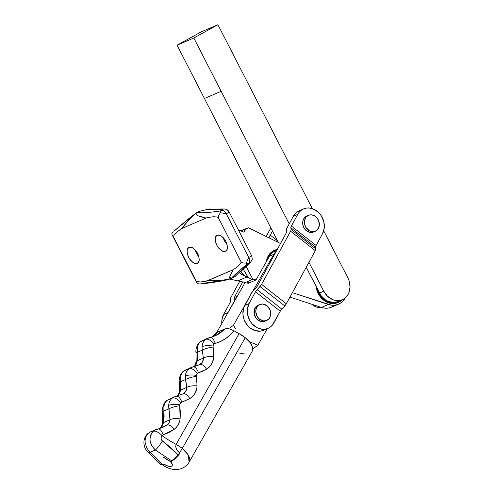 <?xml version="1.0" encoding="UTF-8"?>
<svg xmlns="http://www.w3.org/2000/svg" width="494" height="494" viewBox="0 0 494 494"><rect width="100%" height="100%" fill="white"/><g stroke="black" fill="none" stroke-linecap="round" stroke-linejoin="round"><path stroke-width="0.74" d="M256.201 308.62A8.676 7.237 -113.3 0 1 259.825 304.508A8.676 7.237 -113.3 0 1 268.174 306.885A8.676 7.237 -113.3 0 1 270.304 316.333L268.81 318.926L266.47 320.538L263.642 320.921L259.424 319.118L257.257 316.605L255.781 311.8L256.201 308.62L257.695 306.027L260.035 304.421L262.864 304.032L267.081 305.835L270.008 309.874L270.724 313.153L270.304 316.333A8.676 7.237 -113.3 0 1 266.686 320.452A8.676 7.237 -113.3 0 1 258.337 318.068A8.676 7.237 -113.3 0 1 256.201 308.62L254.441 309.38L256.201 308.62M259.825 304.508L258.066 305.261A8.676 7.237 66.7 0 0 254.441 309.38L254.243 314.221L256.485 318.723L260.418 321.384L263.333 321.643L264.71 321.291M309.355 230.803A8.676 7.237 -113.3 0 1 304.434 222.714A8.676 7.237 -113.3 0 1 308.472 215.31A8.676 7.237 -113.3 0 1 314.443 215.767A8.676 7.237 -113.3 0 1 319.365 223.85A8.676 7.237 -113.3 0 1 315.333 231.254A8.676 7.237 -113.3 0 1 309.355 230.803L307.595 231.556L309.355 230.803L305.879 227.364L304.637 224.214L304.508 220.923L305.496 217.99L306.373 216.804L308.725 215.211L311.56 214.847L314.443 215.767L316.938 217.829L318.673 220.725L319.297 225.641L317.426 229.766L315.079 231.359L312.245 231.723L309.355 230.803M308.472 215.31L306.712 216.069A8.676 7.237 66.7 0 0 302.674 223.473A8.676 7.237 66.7 0 0 307.595 231.556A8.676 7.237 66.7 0 0 313.573 232.013L315.333 231.254M299.345 210.734L296.993 212.056L293.374 216.23L297.771 214.34A16.487 13.752 -113.3 0 1 303.625 208.894A16.487 13.752 -113.3 0 1 320.384 214.507A16.487 13.752 -113.3 0 1 322.508 233.742L316.117 245.456L291.38 226.061L297.771 214.34L299.376 212.019L301.396 210.166L303.748 208.845L306.348 208.104L309.09 207.974L314.598 209.555L319.42 213.34L321.341 215.89L323.836 221.818L324.243 228.086L322.508 233.742L316.117 245.456A3.47 1.05 -51.9 0 0 315.586 247.148L316.117 245.456L291.38 226.061L297.771 214.34L293.374 216.23L286.73 228.463L286.711 231.735L286.187 233.112L257.189 286.279L251.44 293.164L243.598 308.12L242.918 314.196L243.4 317.346L244.4 320.415L247.815 325.824L250.094 327.967L255.355 330.702L260.888 331.066L263.487 330.325M306.965 215.964L304.613 217.558L303.106 220.139L302.668 223.313L303.372 226.598L305.101 229.494L307.595 231.556L310.485 232.476L313.591 232.001M268.007 328.38A16.487 13.752 -113.3 0 0 273.861 322.934L280.252 311.214L255.515 291.818L280.252 311.214L272.256 325.256L270.237 327.108L267.884 328.43L265.284 329.171L262.542 329.3L257.041 327.72L252.212 323.934L250.291 321.384L247.797 315.456L247.389 309.188L249.124 303.532L255.515 291.818L261.592 284.383L290.589 231.217L291.114 229.84L290.861 227.431L291.38 226.061A3.47 1.05 128.1 0 0 290.855 227.746L315.586 247.148L315.851 248.927L315.586 247.148L290.855 227.746L291.114 229.525A3.47 1.05 128.1 0 1 290.589 231.217L315.32 250.619L315.851 248.927L291.114 229.525L315.851 248.927A3.47 1.05 -51.9 0 1 315.32 250.619L286.322 303.785L315.32 250.619L290.589 231.217L261.592 284.383A3.47 1.05 128.1 0 1 260.035 286.52L284.766 305.922L286.322 303.785L261.592 284.383L286.322 303.785A3.47 1.05 -51.9 0 1 284.766 305.922L281.808 309.083L284.766 305.922L260.035 286.52L257.078 289.682L281.808 309.083A3.47 1.05 -51.9 0 0 280.252 311.214L281.808 309.083L257.078 289.682A3.47 1.05 128.1 0 0 255.515 291.818L249.124 303.532L244.728 305.428L249.124 303.532A16.487 13.752 -113.3 0 0 251.248 322.767A16.487 13.752 -113.3 0 0 268.007 328.38L263.611 330.276A16.487 13.752 66.7 0 1 246.852 324.663A16.487 13.752 66.7 0 1 244.728 305.428L251.119 293.708A3.47 1.05 128.1 0 1 252.675 291.577L255.633 288.41A3.47 1.05 128.1 0 0 257.189 286.279L286.187 233.112A3.47 1.05 128.1 0 0 286.718 231.42L286.452 229.642A3.47 1.05 128.1 0 1 286.983 227.95L293.374 216.23A16.487 13.752 66.7 0 1 299.222 210.79L303.625 208.894M258.276 305.175L255.935 306.786L254.441 309.38A8.676 7.237 66.7 0 0 256.577 318.828A8.676 7.237 66.7 0 0 264.926 321.205L266.686 320.452M270.86 227.882L266.173 236.465L270.86 227.882M277.505 240.825L270.261 235.144L272.49 231.062L270.261 235.144A3.47 1.05 128.1 0 1 268.705 237.281L270.261 235.144L277.505 240.825M228.067 312.511L234.588 301.05L234.94 296.258L242.789 281.808L235.193 295.745L236.861 297.048L235.193 295.745A3.47 1.05 128.1 0 0 234.662 297.431L236.033 298.506L234.662 297.431L234.928 299.21A3.47 1.05 128.1 0 1 234.397 300.902L228.067 312.511M223.609 314.511L221.868 320.161L221.818 323.502A16.487 13.752 66.7 0 1 223.609 314.511L228.006 312.622L223.609 314.511L230 302.791L223.609 314.511M239.738 281.234L230.537 298.148L230.519 301.42L230 302.791A3.47 1.05 128.1 0 0 230.525 301.105L230.266 299.327A3.47 1.05 128.1 0 1 230.791 297.635L239.738 281.234M268.427 237.571L268.705 237.281L270.175 238.429L268.705 237.281L268.427 237.571M235.416 299.592L234.928 299.21L235.416 299.592M342.342 299.691A16.487 13.752 -113.3 0 0 343.349 299.203A16.487 13.752 -113.3 0 0 347.887 277.9L323.712 230.803L347.887 277.9L349.122 280.888L350.03 287.162L348.783 293.041L347.393 295.542L345.559 297.623L343.349 299.203L340.854 300.216L338.162 300.63L335.383 300.426L332.623 299.611L327.565 296.295L323.768 291.194L319.457 293.053A16.487 13.752 66.7 0 0 338.032 301.55L342.342 299.691A16.487 13.752 -113.3 0 1 323.768 291.194L308.941 262.314L323.768 291.194L319.457 293.053L306.231 267.285L321.156 295.783L325.67 300.074L328.306 301.464L333.851 302.482L338.087 301.525M311.683 304.236A16.487 13.752 66.7 0 0 322.459 307.743L318.661 307.62L315.901 306.805L311.683 304.236M193.802 37.995L221.158 91.291L204.436 98.485L177.08 45.189L193.802 37.995L217.916 24.7L201.194 31.894L177.08 45.189L278.326 242.431L204.436 98.485L221.158 91.291L193.802 37.995L217.916 24.7L312.313 208.598L217.916 24.7L201.194 31.894L177.08 45.189L193.802 37.995M289.212 223.868L221.158 91.291L289.212 223.868M161.989 464.576C168.67 469.362 174.956 470.053 178.532 469.3C183.163 468.516 186.72 466.101 189.19 462.051L252.162 351.314A19.093 8.911 -150.4 0 0 245.246 337.717L182.274 448.453A19.093 8.911 29.6 0 1 189.19 462.051L187.973 454.597L182.274 448.453A13.017 3.835 129 0 1 179.47 452.665L180.094 453.14L175.154 458.599L170.597 461.834A6.076 2.834 29.6 0 1 171.412 466.274A6.076 2.834 29.6 0 1 164.496 464.453L162.267 464.737L164.496 464.453L168.3 466.25L171.412 466.274L172.208 465.583L172.332 464.514L170.597 461.834L171.597 460.772L171.004 461.359M170.72 461.686A19.093 8.911 29.6 0 1 162.915 456.777L170.72 461.686M252.372 350.888L252.737 349.11L252.44 347.054L249.939 342.422L245.246 337.717L239.084 333.641L176.111 444.378C175.333 447.638 176.451 450.398 179.47 452.665A13.017 3.835 -51 0 0 182.274 448.453A19.093 8.911 -150.4 0 0 176.111 444.378L175.685 446.601L176.383 448.923L177.747 450.973L180.094 453.14L178.149 454.752L169.572 446.687L161.81 440.382L161.143 438.975L161.254 436.77L162.52 435.14L168.899 432.59L174.16 429.342L176.426 427.261L178.204 424.766L179.452 421.938L180.112 418.869L180.384 412.391L179.693 404.802L180.106 403.505L181.205 402.394L189.85 398.596L192.79 396.262L195.044 393.255L196.896 387.858L196.976 381.183L196.384 375.452L196.797 374.149L197.896 373.044L202.602 371.29L208.091 368.166L210.703 365.474L212.562 362.201L213.766 356.545L213.075 346.103L213.488 344.8L214.631 343.663L220.571 341.465L225.573 338.625L230.081 335.006L233.965 330.745L230.235 329.053L225.869 328.578L217.07 332.363L225.079 328.813L219.966 333.277L215.186 335.883M249.489 341.86L257.899 345.164L267.26 328.701L257.899 345.164L252.582 349.067L257.899 345.164L248.951 341.582M230.71 327.38L233.403 325.336L244.783 305.317L233.403 325.336L230.71 327.38M235.706 328.911L233.403 325.336L235.706 328.911M216.681 332.53L245.172 282.432L216.681 332.53M248.334 282.593L247.834 283.476L255.929 279.993L247.834 283.476L248.334 282.593M275.541 250.804L273.163 252.082L271.113 253.897L269.477 256.176L255.929 279.993L269.477 256.176L273.787 254.324A16.487 13.752 -113.3 0 1 276.381 251.088L273.787 254.324L252.477 291.793L273.787 254.324L269.477 256.176A16.487 13.752 66.7 0 1 275.207 250.946L276.85 250.242M238.75 352.938L244.962 354.075M239.084 333.641A60.743 28.362 29.6 0 1 233.965 330.745A60.743 28.362 -150.4 0 0 239.084 333.641L176.111 444.378A19.093 8.911 29.6 0 1 182.274 448.453L245.246 337.717A19.093 8.911 -150.4 0 0 239.084 333.641M164.477 464.459L162.483 464.693L161.581 463.946L150.083 452.276L155.357 450.009L171.597 460.772L174.567 458.463L178.149 454.752L162.365 440.938A8.676 1.426 124.7 0 1 155.357 450.009L151.819 445.891L150.108 440.704C149.707 436.906 150.695 433.794 153.06 431.348L155.888 429.502L153.06 431.348C148.41 437.598 149.176 443.816 155.357 450.009L171.597 460.772L172.036 460.445M160.371 464.125L161.112 464.835L162.483 464.693L150.083 452.276L155.357 450.009A8.676 1.426 -55.3 0 0 162.365 440.938C160.735 439.117 160.599 437.326 161.97 435.578A60.743 28.362 -150.4 0 0 176.111 444.378A60.743 28.362 29.6 0 1 161.97 435.578A8.676 4.347 -133.9 0 0 153.06 431.348A8.676 4.347 46.1 0 1 161.97 435.578L163.168 434.85A8.676 4.075 -102 0 0 157.858 428.897A8.676 4.075 78 0 1 163.168 434.85L174.16 429.342A8.676 4.008 -123.5 0 0 166.991 425.013L162.378 427.477M197.26 352.346A8.676 0.655 172.5 0 0 195.982 352.87A8.676 0.655 -7.5 0 1 197.26 352.346L202.237 350.203L203.374 358.101L197.334 360.7L197.279 347.69A8.676 2.68 -168.8 0 0 196.106 348.733A8.676 2.68 11.2 0 1 197.279 347.69C197.791 345.053 198.971 342.978 200.817 341.465A8.676 4.952 -128.9 0 0 200.15 341.885A8.676 4.952 51.1 0 1 200.817 341.465L202.855 340.261L200.817 341.465C198.971 342.978 197.791 345.053 197.279 347.69L197.26 352.346L202.237 350.203L202.027 346.726C202.312 343.602 203.54 341.144 205.708 339.359L209.542 337.624A8.676 4.045 79 0 1 210.036 337.47A8.676 4.045 79 0 1 215.186 343.447C222.775 341.249 229.037 337.019 233.965 330.745L229.012 328.726L225.079 328.813L215.254 335.852L207.671 338.192L205.708 339.359A8.676 4.384 51.9 0 1 214.13 344.009L215.186 343.447A8.676 4.045 -101 0 0 210.036 337.47M180.569 381.701A8.676 0.655 172.5 0 0 179.291 382.226A8.676 0.655 -7.5 0 1 180.569 381.701L185.546 379.559L186.683 387.45L180.643 390.05L180.588 377.046A8.676 2.68 -168.8 0 0 179.408 378.083A8.676 2.68 11.2 0 1 180.588 377.046C181.1 374.403 182.28 372.328 184.126 370.815A8.676 4.952 -128.9 0 0 183.459 371.235A8.676 4.952 51.1 0 1 184.126 370.815L186.164 369.611L184.126 370.815C182.28 372.328 181.1 374.403 180.588 377.046L180.569 381.701L185.546 379.559L185.336 376.076C185.621 372.951 186.849 370.5 189.017 368.715L192.685 367.011A8.676 4.075 78 0 1 193.135 366.863A8.676 4.075 78 0 1 198.446 372.809L206.541 369.246C211.049 366.357 213.457 362.121 213.766 356.545L213.075 346.103L214.13 344.009A8.676 4.384 -128.1 0 0 205.708 339.359C203.54 341.144 202.312 343.602 202.027 346.726A8.676 2.945 3.2 0 1 213.075 346.103A8.676 2.945 -176.8 0 0 202.027 346.726L202.237 350.203A8.676 1.902 -12.9 0 1 213.099 347.041A8.676 1.902 167.1 0 0 202.237 350.203L203.374 358.101A8.676 3.088 -1.3 0 1 213.766 356.545A8.676 3.088 178.7 0 0 203.374 358.101C203.534 360.91 202.33 363.028 199.767 364.449L197.711 365.418M159.463 428.502L162.365 425.674L163.52 422.555A8.676 2.013 -170.6 0 0 162.372 423.333A8.676 2.013 9.4 0 1 163.52 422.555L163.878 411.051A8.676 0.655 172.5 0 0 162.6 411.576A8.676 0.655 -7.5 0 1 163.878 411.051L168.855 408.909L170.004 417.097L169.973 419.776L163.52 422.555L164.119 416.843L163.897 406.395A8.676 2.68 -168.8 0 0 162.717 407.433A8.676 2.68 11.2 0 1 163.897 406.395C164.403 403.759 165.589 401.684 167.435 400.171A8.676 4.952 -128.9 0 0 166.762 400.585A8.676 4.952 51.1 0 1 167.435 400.171L169.473 398.967L167.435 400.171C165.589 401.684 164.403 403.759 163.897 406.395L163.878 411.051L168.855 408.909L168.645 405.426C168.929 402.307 170.158 399.85 172.326 398.065L174.283 396.898L172.326 398.065A8.676 4.384 51.9 0 1 180.748 402.715L189.85 398.596C194.358 395.706 196.766 391.47 197.075 385.894L196.384 375.452L197.439 373.359L198.446 372.809A8.676 4.075 -102 0 0 193.135 366.863M148.181 433.448A8.676 4.773 -134.7 0 0 147.335 434.035A8.676 4.773 45.3 0 1 148.181 433.448L150.855 431.663L148.181 433.448C145.847 435.869 144.847 438.987 145.18 442.803L146.755 448.058L150.083 452.276A8.676 3.625 133.7 0 1 147.854 451.856A8.676 3.625 -46.3 0 0 150.083 452.276M196.013 366.066L199.767 364.449A8.676 4.001 62.4 0 1 206.541 369.246A8.676 4.001 -117.6 0 0 199.767 364.449L196.013 366.066M194.377 366.616L196.056 364.609L197.334 360.7A8.676 1.581 -175.1 0 0 196.161 361.386A8.676 1.581 4.9 0 1 197.334 360.7L203.374 358.101L202.596 361.793L201.391 363.312L197.866 365.35L190.98 367.542L189.017 368.715C186.849 370.5 185.621 372.951 185.336 376.076L186.683 387.45C186.837 390.26 185.639 392.378 183.076 393.798L181.02 394.768M179.835 420.53L180.112 418.869A8.676 3.409 -176.2 0 0 169.973 419.776A8.676 3.409 3.8 0 1 180.112 418.869L179.717 405.747A8.676 1.902 167.1 0 0 168.855 408.909A8.676 1.902 -12.9 0 1 179.717 405.747L179.693 404.802A8.676 2.945 -176.8 0 0 168.645 405.426A8.676 2.945 3.2 0 1 179.693 404.802L180.748 402.715A8.676 4.384 -128.1 0 0 172.326 398.065C170.158 399.85 168.929 402.307 168.645 405.426L169.973 419.776C169.911 421.975 168.917 423.722 166.991 425.013L160.538 427.792L166.991 425.013L162.569 427.396M211.71 337.198L214.859 334.913L217.693 331.987L212.062 336.982M194.482 366.529L197.39 360.107M189.017 368.715A8.676 4.384 51.9 0 1 197.439 373.359A8.676 4.384 -128.1 0 0 189.017 368.715M185.336 376.076A8.676 2.945 3.2 0 1 196.384 375.452A8.676 2.945 -176.8 0 0 185.336 376.076M185.546 379.559A8.676 1.902 -12.9 0 1 196.408 376.397A8.676 1.902 167.1 0 0 185.546 379.559M177.686 395.972L179.365 393.959L180.643 390.05A8.676 1.581 -175.1 0 0 179.47 390.735A8.676 1.581 4.9 0 1 180.643 390.05L186.683 387.45A8.676 3.088 -1.3 0 1 197.075 385.894A8.676 3.088 178.7 0 0 186.683 387.45L185.905 391.149L183.076 393.798A8.676 4.001 62.4 0 1 189.85 398.596A8.676 4.001 -117.6 0 0 183.076 393.798L174.283 396.892L166.805 400.554C165.206 401.536 163.847 403.82 162.724 407.408C162.236 411.224 162.582 410.125 162.6 411.57L162.372 423.315C161.915 425.711 161.13 427.298 160.013 428.094L159.358 428.526M177.791 395.885L180.699 389.457M175.994 396.361A8.676 4.075 78 0 1 176.444 396.213A8.676 4.075 78 0 1 181.755 402.159A8.676 4.075 -102 0 0 176.444 396.213M172.548 460.087L173.746 459.179A8.676 2.556 -51 0 0 175.401 457.66L180.094 453.14C176.673 457.518 173.505 460.414 170.597 461.834M157.401 429.051A8.676 4.075 78 0 1 157.858 428.897M160.538 427.792A8.676 5.403 -124.9 0 0 159.982 428.113A8.676 5.403 55.1 0 1 160.538 427.792L163.52 422.555L169.973 419.776L169.183 422.734L166.991 425.013A8.676 4.008 56.5 0 1 174.16 429.342L175.753 427.977M176.895 426.699L178.896 423.389M145.588 437.912L145.884 437.005M162.594 427.384L150.763 431.707L147.373 433.998C141.661 439.907 143.927 448.552 147.885 451.88L152.998 457.067C154.665 458.858 158.444 463.014 160.68 464.656L160.68 464.656A8.676 2.556 -51 0 0 160.816 464.743L164.496 464.453M176.759 456.209L177.445 455.462M162.483 464.693L162.971 464.619M225.838 241.313C227.969 247.185 227.82 250.483 225.394 251.205L223.344 251.347L220.991 250.26L218.681 248.105L216.78 245.215L215.563 242.023L215.217 239.028L215.804 236.675L217.23 235.323C219.385 234.076 222.257 236.07 225.838 241.313L227.061 244.499L227.401 247.5L226.814 249.853L225.394 251.205C223.232 252.453 220.361 250.458 216.78 245.215C214.649 239.343 214.797 236.046 217.23 235.323L219.274 235.181L221.627 236.268L223.936 238.423L225.838 241.313M197.68 253.428C199.811 259.294 199.662 262.592 197.23 263.321L195.186 263.463L192.833 262.37L190.523 260.221L188.622 257.331L187.405 254.138L187.059 251.143L187.646 248.785L189.072 247.438C191.227 246.191 194.099 248.186 197.68 253.428L198.897 256.614L199.243 259.616L198.656 261.968L197.23 263.321C195.074 264.568 192.203 262.573 188.622 257.331C186.491 251.458 186.639 248.161 189.072 247.438L191.116 247.296L193.469 248.383L195.778 250.538L197.68 253.428M228.907 212.154L226.308 213.809L220.373 212.686L218.521 215.619L218.28 217.582L241.276 262.283L243.622 263.055L246.228 263.117L248.748 257.491L226.308 213.809A5.206 2.865 -118.9 0 0 221.763 210.191L220.355 210.969C210.024 212.611 196.569 213.457 197.396 212.408L199.348 211.333A5.206 2.865 -118.9 0 0 198.878 211.457L196.927 212.531A5.206 2.865 61.1 0 1 197.396 212.408L200.873 210.889L207.573 209.444L222.566 209.542L220.355 210.969L211.988 212.062L201.645 212.858L197.396 212.408A5.206 5.119 159.6 0 0 196.093 213.161L189.282 219.589L181.619 228.574L175.883 232.878L174.005 235.237L173.468 236.867L172.14 234.934L196.921 283.179M231.192 278.511L221.578 280.45L207.764 280.672L200.941 281.951L196.427 281.574L197.075 283.433M197.736 283.976L197.267 283.661L199.743 283.951M316.987 288.23L318.828 293.405L320.618 296.283L322.823 298.777L328.146 302.26L331.054 303.118L333.981 303.328L336.809 302.896L339.44 301.828L342.181 299.765A17.358 14.474 -113.3 0 1 339.44 301.828A17.358 14.474 -113.3 0 1 338.378 302.347A17.358 14.474 -113.3 0 1 316.987 288.237M273.8 250.668A17.358 14.474 -113.3 0 1 274.862 250.149A17.358 14.474 -113.3 0 1 277.313 249.39L273.8 250.668A17.358 14.474 -113.3 0 0 267.106 260.344L268.088 257.158L269.545 254.521L271.478 252.329L273.8 250.668M274.862 250.149L274.293 250.396A17.358 14.474 66.7 0 0 273.231 250.915L270.903 252.576L268.977 254.768L267.513 257.405L266.352 261.666A17.358 14.474 66.7 0 1 273.231 250.915L274.355 250.365M235.008 276.461L239.738 271.848L235.354 276.245L231.785 277.992L234.78 274.818L247.445 263.802L249.822 262.598L239.522 272.231L239.88 273.176L241.251 274.281L247.093 276.918L237.824 280.907L245.388 282.5L252.28 279.536L252.644 278.98A0.871 0.722 -113.3 0 1 253.119 278.962L255.985 279.9L252.644 278.98L246.173 266.396L252.644 278.98L252.28 279.536L247.093 276.918L237.824 280.907L245.388 282.5L252.28 279.536L248.068 277.492L242.98 268.711M198.909 256.652A8.935 4.915 -118.9 0 1 195.142 249.828L196.365 253.052L198.909 256.652L196.309 252.718L195.167 250.063M201.688 283.488L223.967 280.345M280.685 243.196A0.871 0.722 -113.3 0 1 279.993 243.252L248.575 227.833A6.941 5.792 -113.3 0 0 247.08 228.209A6.941 5.792 -113.3 0 0 243.993 232.205L238.355 229.901L243.993 232.205L245.629 229.173L248.575 227.833L279.993 243.252L280.796 243.085M338.489 304.187A19.093 15.919 -113.3 0 1 328.343 304.502L321.483 307.453L289.972 297.104L321.483 307.453A19.093 15.919 66.7 0 0 331.628 307.138L338.489 304.187A19.093 15.919 -113.3 0 0 345.263 297.882L342.521 301.501L340.138 303.341L337.427 304.588L334.487 305.212L331.425 305.181L292.38 292.689L328.343 304.502L321.483 307.453L324.558 308.133L327.621 308.163L330.56 307.546L333.271 306.292M338.378 302.347L337.803 302.594A17.358 14.474 66.7 0 1 316.098 286.501L316.95 290.509L318.253 293.652L320.044 296.524L324.793 301.037L330.48 303.365L333.407 303.575L337.865 302.563M246.537 282.006L249.211 282.883L246.537 282.006M241.714 230.784L240.874 230.933M196.915 283.155L196.427 281.574L200.941 281.951L206.48 281.117L233.279 269.693L237.713 266.649L241.276 262.283L218.28 217.582L218.521 215.619L220.373 212.686L220.355 210.969L220.373 212.686L226.308 213.809L248.748 257.491L251.674 255.867M171.893 234.298L172.202 235.051L171.893 234.298M196.427 281.574L173.468 236.867L196.427 281.574M206.103 218.045L181.619 228.574L206.103 218.045L198.094 215.804L196.26 214.482L196.093 213.161C195.463 215.051 198.798 216.681 206.103 218.045L207.468 217.576L206.103 218.045M218.28 217.582L216.563 216.928L213.383 216.743L207.468 217.576L213.383 216.743L216.563 216.928L218.28 217.582M199.292 284.001C207.511 283.328 215.724 282.167 223.936 280.524C228.833 279.524 230.525 278.764 231.143 278.53L230.173 278.69L229.587 277.443L230.661 274.324L233.279 269.693L207.764 280.672L222.424 280.37L228.123 279.468L231.254 278.48M253.119 278.962L252.341 279.295L253.119 278.962M280.888 242.832L279.956 243.233L280.888 242.832M194.679 214.112L174.598 230.655M173.789 231.26L188.776 218.632L196.346 212.877A5.206 1.957 -124.7 0 1 196.519 212.784A5.206 2.865 61.1 0 1 196.791 212.599A5.206 2.865 61.1 0 1 196.927 212.531L196.519 212.784M233.761 277.128A5.206 2.865 61.1 0 1 233.489 277.313L233.069 277.517A5.206 4.366 -114.1 0 0 233.106 277.505A5.206 4.366 -114.1 0 0 233.761 277.128L232.569 277.764A5.206 1.519 59.2 0 1 232.458 277.863A5.206 1.519 59.2 0 1 232.347 277.912A5.206 1.519 -120.8 0 0 232.458 277.863A5.206 1.519 -120.8 0 0 232.569 277.764C228.271 280.678 238.306 271.255 247.445 263.802L248.89 263.006A5.206 2.865 -118.9 0 0 248.748 257.491L246.228 263.117L247.216 263.771L246.228 263.117L243.622 263.055L241.276 262.283L237.713 266.649L233.279 269.693L229.667 276.967L231.39 278.425M237.824 280.907L229.796 279.036L237.824 280.907M239.571 272.676L239.738 271.848L241.158 271.064L241.097 272.398L244.888 276.01L241.251 274.281L239.571 272.676M242.041 270.385A5.206 4.712 -134 0 1 241.158 271.064L240.93 271.441A5.206 4.576 28.5 0 0 242.227 270.212A5.206 4.576 -151.5 0 1 240.93 271.441C241.041 272.484 242.363 274.009 244.888 276.01L248.068 277.492L247.303 275.992L246.345 276.572L247.303 275.992L244.61 271.428M224.202 208.962A5.206 4.631 89.4 0 0 222.288 209.419A5.206 4.631 -90.6 0 1 224.14 208.962C226.295 208.968 227.95 209.931 229.093 211.87L251.687 255.861L248.748 257.491A5.206 2.865 61.1 0 1 248.89 263.006L249.711 262.802L241.158 271.064A5.206 4.712 46 0 0 241.998 270.434L250.544 262.172A5.206 4.712 -134 0 1 249.711 262.802A5.206 4.712 46 0 0 250.594 262.129M221.763 210.191A5.206 2.865 61.1 0 1 226.308 213.809C229.055 212.253 229.741 211.623 228.364 211.914A5.206 4.631 -90.6 0 0 224.14 208.962L210.524 209.098A5.206 4.631 89.4 0 0 208.672 209.555L222.288 209.419L221.763 210.191M172.202 235.051L173.468 236.867L174.005 235.237L175.883 232.878L181.619 228.574C187.01 221.757 191.833 216.613 196.093 213.161A5.206 1.957 -124.7 0 1 196.34 212.877L198.878 211.457A5.206 2.865 -118.9 0 0 198.742 211.525A5.206 2.865 -118.9 0 0 198.607 211.605M173.054 231.945L171.85 233.557M210.697 209.11L208.579 209.073L207.573 209.444L208.672 209.555A5.206 4.631 -90.6 0 1 210.592 209.098M196.346 212.877L198.742 211.525A5.206 2.865 61.1 0 1 198.878 211.457A5.206 2.865 61.1 0 1 199.348 211.333L199.848 211.086A5.206 1.89 72.3 0 0 199.675 211.123A5.206 1.89 72.3 0 0 199.348 211.333L209.635 208.956M208.579 209.073L209.104 208.981M195.334 250.526L198.909 256.645M223.3 237.719L224.529 240.936L227.067 244.536A8.935 4.915 -118.9 0 1 223.3 237.719M207.665 338.192L200.187 341.854C198.594 342.83 197.236 345.115 196.106 348.702C195.618 352.518 195.964 351.419 195.982 352.87L196.161 361.373L195.346 364.763L194.179 366.616M190.974 367.542L183.496 371.204C181.903 372.186 180.538 374.464 179.415 378.058C178.927 381.874 179.273 380.775 179.291 382.22L179.47 390.729L178.649 394.113L177.488 395.966M216.786 332.641L211.951 337.013M240.813 230.908L247.074 228.216M231.34 278.443L233.489 277.313M250.544 262.172L251.903 260.171C252.415 260.147 252.341 258.708 251.687 255.861M198.742 211.525L208.789 209.03"/></g></svg>
